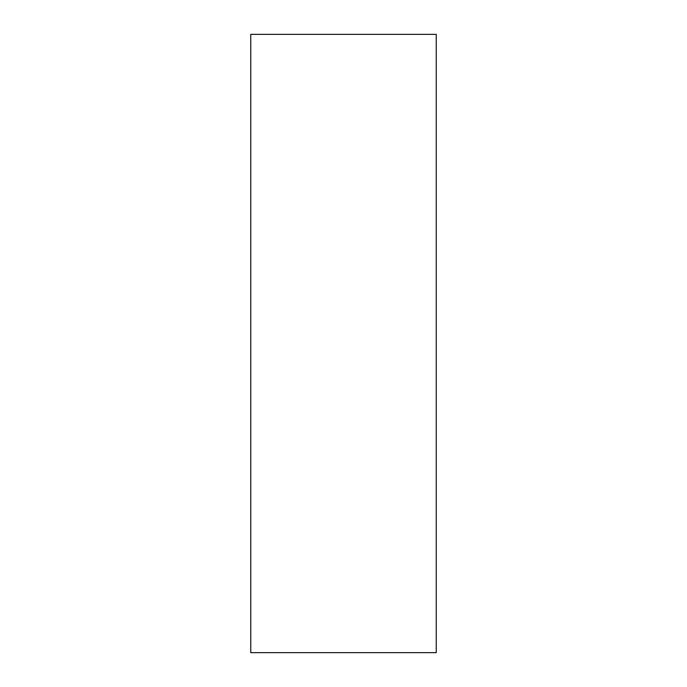 <?xml version="1.0" encoding="UTF-8"?>
<svg xmlns="http://www.w3.org/2000/svg" width="687" height="687" viewBox="0 0 687 687"><rect width="100%" height="100%" fill="white"/><g stroke="black" fill="none" stroke-linecap="round" stroke-linejoin="round"><path stroke-width="1.03" d="M436.245 652.65L436.245 34.35L250.755 34.35L250.755 652.65L436.245 652.65"/></g></svg>
